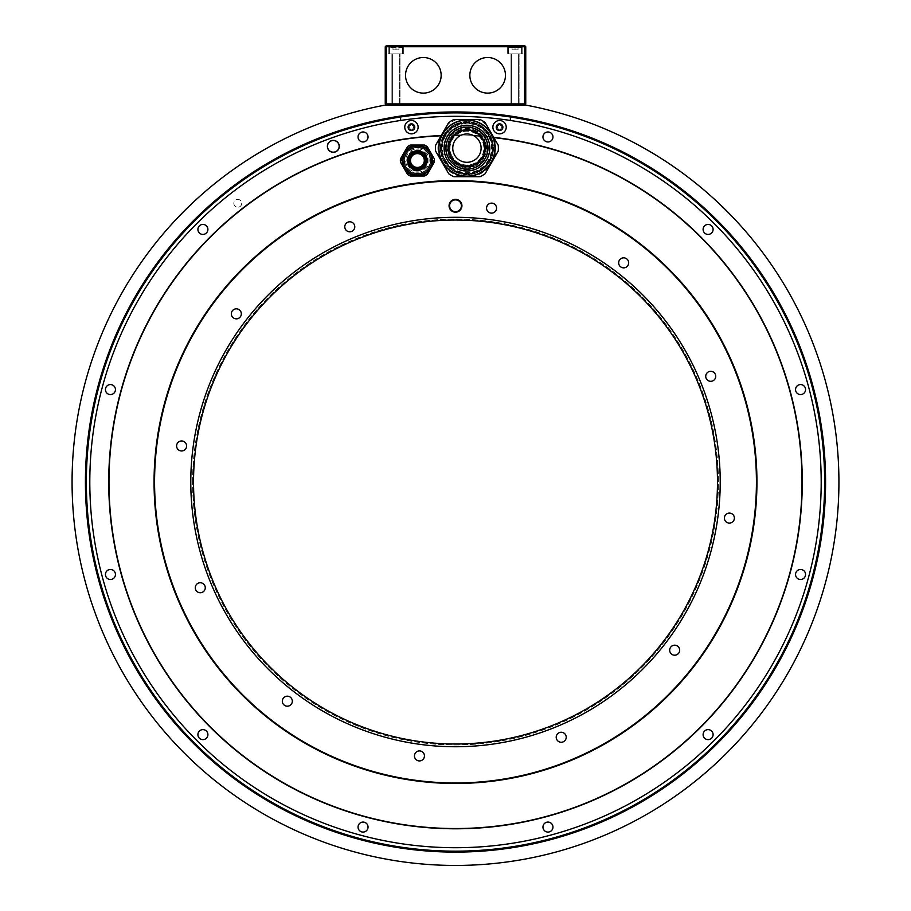 <?xml version="1.0" encoding="UTF-8"?>
<svg xmlns="http://www.w3.org/2000/svg" width="911" height="911" viewBox="0 0 911 911"><rect width="100%" height="100%" fill="white"/><g stroke="black" fill="none" stroke-linecap="round" stroke-linejoin="round"><path stroke-width="0.68" stroke-dasharray="4.55 3.42" d="M518.017 46.746L518.017 49.832L512.062 49.832L518.017 49.832L512.062 49.832L518.017 49.832L512.062 49.832L518.017 49.832L518.017 46.746L512.062 46.746L518.017 46.746L515.034 46.746L515.034 49.832L512.062 49.832L515.034 49.832L515.034 46.746L512.062 46.746L512.062 49.832L512.062 46.746L518.017 46.746L518.017 49.832L518.017 46.746L515.034 46.746L515.034 49.832L515.034 46.746L512.062 46.746L512.062 49.832L512.062 46.746L518.017 46.746L518.017 49.832L518.017 46.746L515.034 46.746L515.034 49.832L515.034 46.746L512.062 46.746L512.062 49.832L512.062 46.746L518.017 46.746L518.017 49.832L518.017 46.746M509.203 46.746L520.876 46.746L509.203 46.746A0.717 0.717 0 0 0 508.486 47.452L521.593 47.452L508.486 47.452L521.593 47.452L508.486 47.452L521.593 47.452L508.486 47.452L521.593 47.452L508.486 47.452L508.486 53.886L521.593 53.886L521.593 47.452A0.717 0.717 0 0 0 520.876 46.746A0.717 0.717 0 0 1 521.593 47.452L521.593 53.886L508.486 53.886L521.593 53.886L508.486 53.886L508.486 47.452A0.717 0.717 0 0 1 509.203 46.746L520.876 46.746L509.203 46.746A0.717 0.717 0 0 0 508.486 47.452L508.486 53.886L521.593 53.886L508.486 53.886L521.593 53.886L521.593 47.452A0.717 0.717 0 0 0 520.876 46.746L509.203 46.746L520.876 46.746A0.717 0.717 0 0 1 521.593 47.452L521.593 53.886L508.486 53.886L508.486 47.452A0.717 0.717 0 0 1 509.203 46.746L520.876 46.746L509.203 46.746M507.302 53.886L522.777 53.886L522.777 45.55L507.302 45.55L522.777 45.55L507.302 45.55L522.777 45.55L507.302 45.55L522.777 45.55L507.302 45.55L522.777 45.55L522.777 53.886L522.777 45.55L522.777 53.886L507.302 53.886L507.302 45.55L507.302 53.886L522.777 53.886L507.302 53.886L507.302 45.55L507.302 53.886L522.777 53.886L507.302 53.886M524.565 46.746L525.157 46.142L524.565 45.55L386.435 45.55L385.843 46.142L386.435 46.746L386.435 103.9L524.565 103.9L524.565 46.746L386.435 46.746M388.223 45.55L403.698 45.55L388.223 45.55L403.698 45.55L388.223 45.55L403.698 45.55L388.223 45.55L403.698 45.55L388.223 45.55L388.223 53.886L403.698 53.886L403.698 45.55L403.698 53.886L403.698 45.55L403.698 53.886L388.223 53.886L388.223 45.55L388.223 53.886L403.698 53.886L388.223 53.886L403.698 53.886L388.223 53.886L388.223 45.55M402.514 53.886L389.407 53.886L402.514 53.886L402.514 47.452L389.407 47.452L402.514 47.452A0.717 0.717 0 0 0 401.797 46.746L390.124 46.746A0.717 0.717 0 0 0 389.407 47.452L389.407 53.886L402.514 53.886L389.407 53.886L389.407 47.452A0.717 0.717 0 0 1 390.124 46.746L401.797 46.746A0.717 0.717 0 0 1 402.514 47.452L402.514 53.886L389.407 53.886L402.514 53.886L402.514 47.452A0.717 0.717 0 0 0 401.797 46.746L390.124 46.746A0.717 0.717 0 0 0 389.407 47.452L389.407 53.886L402.514 53.886L389.407 53.886L389.407 47.452A0.717 0.717 0 0 1 390.124 46.746L401.797 46.746A0.717 0.717 0 0 1 402.514 47.452L402.514 53.886M398.938 46.746L392.983 46.746L398.938 46.746L398.938 49.832L392.983 49.832L398.938 49.832L392.983 49.832L398.938 49.832L392.983 49.832L398.938 49.832L398.938 46.746L395.966 46.746L395.966 49.832L392.983 49.832L395.966 49.832L395.966 46.746L392.983 46.746L392.983 49.832L392.983 46.746L398.938 46.746L398.938 49.832L398.938 46.746L395.966 46.746L395.966 49.832L395.966 46.746L392.983 46.746L392.983 49.832L392.983 46.746L398.938 46.746L398.938 49.832L398.938 46.746L395.966 46.746L395.966 49.832L395.966 46.746L392.983 46.746L392.983 49.832L392.983 46.746L398.938 46.746L398.938 49.832L398.938 46.746M515.034 46.746L515.034 49.832L515.034 46.746M512.062 46.746L512.062 49.832L512.062 46.746M388.223 53.886L403.698 53.886L388.223 53.886M401.797 46.746L390.124 46.746L401.797 46.746M395.966 46.746L395.966 49.832L395.966 46.746M392.983 46.746L392.983 49.832L392.983 46.746M385.843 46.142L385.251 46.746L385.251 103.9L386.435 105.084L524.565 105.084L386.435 105.084M386.435 103.9L385.843 104.492M385.251 105.084L525.749 105.084A383.429 383.429 0 0 1 775.159 693.761A383.429 383.429 0 0 1 135.841 693.761A383.429 383.429 0 0 1 385.251 105.084M455.5 112.884A369.137 369.137 0 0 0 86.363 482.021A369.137 369.137 0 0 0 455.5 851.159A369.137 369.137 0 0 0 824.637 482.021A369.137 369.137 0 0 0 455.5 112.884A369.137 369.137 0 0 0 86.363 482.021A369.137 369.137 0 0 0 455.5 851.159A369.137 369.137 0 0 0 824.637 482.021A369.137 369.137 0 0 0 455.5 112.884A369.137 369.137 0 0 0 86.363 482.021A369.137 369.137 0 0 0 455.5 851.159A369.137 369.137 0 0 0 824.637 482.021A369.137 369.137 0 0 0 510.399 116.995M439.649 138.221A29.027 29.027 0 0 0 439.649 158.036L435.629 151.078A31.441 31.441 0 0 1 435.629 145.191L448.724 122.507L435.629 145.191A31.441 31.441 0 0 0 435.629 151.078A31.441 31.441 0 0 1 435.629 145.191L447.301 124.978A30.359 30.359 0 0 1 456.696 119.557L477.17 119.557A30.359 30.359 0 0 1 486.565 124.978L485.13 122.507A31.441 31.441 0 0 0 480.029 119.557L477.17 119.557M404.769 127.176A6.673 6.673 0 0 1 411.442 120.503A6.673 6.673 0 0 1 418.115 127.176A6.673 6.673 0 0 1 411.442 133.849A6.673 6.673 0 0 1 404.769 127.176M492.885 127.176A6.673 6.673 0 0 1 499.558 120.503A6.673 6.673 0 0 1 506.231 127.176A6.673 6.673 0 0 1 499.558 133.849A6.673 6.673 0 0 1 492.885 127.176M542.956 136.969A4.999 4.999 0 0 0 547.955 141.968A4.999 4.999 0 0 0 552.954 136.969A4.999 4.999 0 0 1 547.955 141.968A4.999 4.999 0 0 1 542.956 136.969A4.999 4.999 0 0 1 547.955 131.97A4.999 4.999 0 0 1 552.954 136.969A4.999 4.999 0 0 1 547.955 141.968A4.999 4.999 0 0 1 542.956 136.969A4.999 4.999 0 0 1 547.955 131.97A4.999 4.999 0 0 1 552.954 136.969A4.999 4.999 0 0 0 547.955 131.97A4.999 4.999 0 0 0 542.956 136.969M703.098 229.424A4.999 4.999 0 0 0 708.098 234.423A4.999 4.999 0 0 0 713.097 229.424A4.999 4.999 0 0 1 708.098 234.423A4.999 4.999 0 0 1 703.098 229.424A4.999 4.999 0 0 1 708.098 224.425A4.999 4.999 0 0 1 713.097 229.424A4.999 4.999 0 0 1 708.098 234.423A4.999 4.999 0 0 1 703.098 229.424A4.999 4.999 0 0 1 708.098 224.425A4.999 4.999 0 0 1 713.097 229.424A4.999 4.999 0 0 0 708.098 224.425A4.999 4.999 0 0 0 703.098 229.424M795.554 389.566A4.999 4.999 0 0 0 800.553 394.565A4.999 4.999 0 0 0 805.563 389.566A4.999 4.999 0 0 1 800.553 394.565A4.999 4.999 0 0 1 795.554 389.566A4.999 4.999 0 0 1 800.553 384.567A4.999 4.999 0 0 1 805.563 389.566A4.999 4.999 0 0 1 800.553 394.565A4.999 4.999 0 0 1 795.554 389.566A4.999 4.999 0 0 1 800.553 384.567A4.999 4.999 0 0 1 805.563 389.566A4.999 4.999 0 0 0 800.553 384.567A4.999 4.999 0 0 0 795.554 389.566M795.554 574.477A4.999 4.999 0 0 0 800.553 579.487A4.999 4.999 0 0 0 805.563 574.477A4.999 4.999 0 0 1 800.553 579.487A4.999 4.999 0 0 1 795.554 574.477A4.999 4.999 0 0 1 800.553 569.477A4.999 4.999 0 0 1 805.563 574.477A4.999 4.999 0 0 1 800.553 579.487A4.999 4.999 0 0 1 795.554 574.477A4.999 4.999 0 0 1 800.553 569.477A4.999 4.999 0 0 1 805.563 574.477A4.999 4.999 0 0 0 800.553 569.477A4.999 4.999 0 0 0 795.554 574.477M703.098 734.619A4.999 4.999 0 0 0 708.098 739.63A4.999 4.999 0 0 0 713.097 734.619A4.999 4.999 0 0 1 708.098 739.63A4.999 4.999 0 0 1 703.098 734.619A4.999 4.999 0 0 1 708.098 729.62A4.999 4.999 0 0 1 713.097 734.619A4.999 4.999 0 0 1 708.098 739.63A4.999 4.999 0 0 1 703.098 734.619A4.999 4.999 0 0 1 708.098 729.62A4.999 4.999 0 0 1 713.097 734.619A4.999 4.999 0 0 0 708.098 729.62A4.999 4.999 0 0 0 703.098 734.619M542.956 827.086A4.999 4.999 0 0 0 547.955 832.085A4.999 4.999 0 0 0 552.954 827.086A4.999 4.999 0 0 1 547.955 832.085A4.999 4.999 0 0 1 542.956 827.086A4.999 4.999 0 0 1 547.955 822.075A4.999 4.999 0 0 1 552.954 827.086A4.999 4.999 0 0 1 547.955 832.085A4.999 4.999 0 0 1 542.956 827.086A4.999 4.999 0 0 1 547.955 822.075A4.999 4.999 0 0 1 552.954 827.086A4.999 4.999 0 0 0 547.955 822.075A4.999 4.999 0 0 0 542.956 827.086M358.046 827.086A4.999 4.999 0 0 0 363.045 832.085A4.999 4.999 0 0 0 368.044 827.086A4.999 4.999 0 0 1 363.045 832.085A4.999 4.999 0 0 1 358.046 827.086A4.999 4.999 0 0 1 363.045 822.075A4.999 4.999 0 0 1 368.044 827.086A4.999 4.999 0 0 1 363.045 832.085A4.999 4.999 0 0 1 358.046 827.086A4.999 4.999 0 0 1 363.045 822.075A4.999 4.999 0 0 1 368.044 827.086A4.999 4.999 0 0 0 363.045 822.075A4.999 4.999 0 0 0 358.046 827.086M197.903 734.619A4.999 4.999 0 0 0 202.902 739.63A4.999 4.999 0 0 0 207.902 734.619A4.999 4.999 0 0 1 202.902 739.63A4.999 4.999 0 0 1 197.903 734.619A4.999 4.999 0 0 1 202.902 729.62A4.999 4.999 0 0 1 207.902 734.619A4.999 4.999 0 0 1 202.902 739.63A4.999 4.999 0 0 1 197.903 734.619A4.999 4.999 0 0 1 202.902 729.62A4.999 4.999 0 0 1 207.902 734.619A4.999 4.999 0 0 0 202.902 729.62A4.999 4.999 0 0 0 197.903 734.619M105.437 574.477A4.999 4.999 0 0 0 110.447 579.487A4.999 4.999 0 0 0 115.446 574.477A4.999 4.999 0 0 1 110.447 579.487A4.999 4.999 0 0 1 105.437 574.477A4.999 4.999 0 0 1 110.447 569.477A4.999 4.999 0 0 1 115.446 574.477A4.999 4.999 0 0 1 110.447 579.487A4.999 4.999 0 0 1 105.437 574.477A4.999 4.999 0 0 1 110.447 569.477A4.999 4.999 0 0 1 115.446 574.477A4.999 4.999 0 0 0 110.447 569.477A4.999 4.999 0 0 0 105.437 574.477M105.437 389.566A4.999 4.999 0 0 0 110.447 394.565A4.999 4.999 0 0 0 115.446 389.566A4.999 4.999 0 0 1 110.447 394.565A4.999 4.999 0 0 1 105.437 389.566A4.999 4.999 0 0 1 110.447 384.567A4.999 4.999 0 0 1 115.446 389.566A4.999 4.999 0 0 1 110.447 394.565A4.999 4.999 0 0 1 105.437 389.566A4.999 4.999 0 0 1 110.447 384.567A4.999 4.999 0 0 1 115.446 389.566A4.999 4.999 0 0 0 110.447 384.567A4.999 4.999 0 0 0 105.437 389.566M197.903 229.424A4.999 4.999 0 0 0 202.902 234.423A4.999 4.999 0 0 0 207.902 229.424A4.999 4.999 0 0 1 202.902 234.423A4.999 4.999 0 0 1 197.903 229.424A4.999 4.999 0 0 1 202.902 224.425A4.999 4.999 0 0 1 207.902 229.424A4.999 4.999 0 0 1 202.902 234.423A4.999 4.999 0 0 1 197.903 229.424A4.999 4.999 0 0 1 202.902 224.425A4.999 4.999 0 0 1 207.902 229.424A4.999 4.999 0 0 0 202.902 224.425A4.999 4.999 0 0 0 197.903 229.424M358.046 136.969A4.999 4.999 0 0 0 363.045 141.968A4.999 4.999 0 0 0 368.044 136.969A4.999 4.999 0 0 1 363.045 141.968A4.999 4.999 0 0 1 358.046 136.969A4.999 4.999 0 0 1 363.045 131.97A4.999 4.999 0 0 1 368.044 136.969A4.999 4.999 0 0 1 363.045 141.968A4.999 4.999 0 0 1 358.046 136.969A4.999 4.999 0 0 1 363.045 131.97A4.999 4.999 0 0 1 368.044 136.969A4.999 4.999 0 0 0 363.045 131.97A4.999 4.999 0 0 0 358.046 136.969M327.368 146.341A5.956 5.956 0 0 0 333.324 152.296A5.956 5.956 0 0 0 339.279 146.341A5.956 5.956 0 0 1 333.324 152.296A5.956 5.956 0 0 1 327.368 146.341A5.956 5.956 0 0 1 333.324 140.385A5.956 5.956 0 0 1 339.279 146.341A5.956 5.956 0 0 1 333.324 152.296A5.956 5.956 0 0 1 327.368 146.341A5.956 5.956 0 0 1 333.324 140.385A5.956 5.956 0 0 1 339.279 146.341A5.956 5.956 0 0 0 333.324 140.385A5.956 5.956 0 0 0 327.368 146.341M327.482 146.341A5.83 5.83 0 0 1 333.324 140.499A5.83 5.83 0 0 1 339.154 146.341A5.83 5.83 0 0 0 333.324 140.499A5.83 5.83 0 0 0 327.482 146.341A5.83 5.83 0 0 0 333.324 152.171A5.83 5.83 0 0 0 339.154 146.341A5.83 5.83 0 0 1 333.324 152.171A5.83 5.83 0 0 1 327.482 146.341A5.83 5.83 0 0 1 333.324 140.499A5.83 5.83 0 0 1 339.154 146.341A5.83 5.83 0 0 1 333.324 152.171A5.83 5.83 0 0 1 327.482 146.341M456.696 119.557L453.837 119.557A31.441 31.441 0 0 0 448.724 122.507L447.301 124.978M439.649 158.036L444.716 166.804A29.027 29.027 0 0 0 461.877 176.711L471.989 176.711A29.027 29.027 0 0 0 489.15 166.804L498.226 151.078A31.441 31.441 0 0 0 498.226 145.191A31.441 31.441 0 0 1 498.226 151.078A31.441 31.441 0 0 0 498.226 145.191L485.13 122.507A31.441 31.441 0 0 0 480.029 119.557L453.837 119.557A31.441 31.441 0 0 0 451.218 120.912A31.441 31.441 0 0 1 453.837 119.557L480.029 119.557A31.441 31.441 0 0 1 485.13 122.507L486.565 124.978M441.049 135.807A346.51 346.51 0 0 0 153.834 652.515A346.51 346.51 0 0 0 744.651 672.978A346.51 346.51 0 0 0 493.876 137.641M494.206 158.036A29.027 29.027 0 0 0 494.206 138.221M428.933 149.541A15.92 15.92 0 0 0 421.133 145.031L410.303 145.031A17.024 17.024 0 0 0 407.536 146.637L400.441 158.924A17.024 17.024 0 0 0 400.441 162.112L407.536 174.4A17.024 17.024 0 0 0 410.303 175.994L424.492 175.994A17.024 17.024 0 0 0 427.259 174.4L434.353 162.112A17.024 17.024 0 0 0 434.353 158.924L428.933 149.541M413.662 145.031A15.92 15.92 0 0 0 405.862 149.541L407.536 146.637A17.024 17.024 0 0 1 410.303 145.031L413.662 145.031M402.127 156.009A15.92 15.92 0 0 0 402.127 165.016L400.441 162.112A17.024 17.024 0 0 1 400.441 158.924L402.127 156.009M405.862 171.496A15.92 15.92 0 0 0 413.662 175.994L410.303 175.994A17.024 17.024 0 0 1 407.536 174.4L405.862 171.496M421.133 175.994A15.92 15.92 0 0 0 428.933 171.496L427.259 174.4A17.024 17.024 0 0 1 424.492 175.994L421.133 175.994M432.668 165.016A15.92 15.92 0 0 0 432.668 156.009L434.353 158.924A17.036 17.036 0 0 1 434.353 162.112L432.668 165.016M154.061 482.021A301.439 301.439 0 0 0 455.5 783.471A301.439 301.439 0 0 0 756.939 482.021A301.439 301.439 0 0 0 455.5 180.583A301.439 301.439 0 0 0 154.061 482.021M108.386 482.021A347.114 347.114 0 0 1 455.5 134.919A347.114 347.114 0 0 1 802.614 482.021A347.114 347.114 0 0 1 455.5 829.135A347.114 347.114 0 0 1 108.386 482.021A347.114 347.114 0 0 1 455.5 134.919A347.114 347.114 0 0 1 802.614 482.021A347.114 347.114 0 0 1 455.5 829.135A347.114 347.114 0 0 1 108.386 482.021M455.5 847.72A365.698 365.698 0 0 1 89.802 482.021A365.698 365.698 0 0 1 455.5 116.323A365.698 365.698 0 0 1 821.198 482.021A365.698 365.698 0 0 1 455.5 847.72M434.365 159.083A17.024 17.024 0 0 0 434.353 158.924L427.259 146.637A17.024 17.024 0 0 0 424.492 145.031A17.024 17.024 0 0 1 427.259 146.637A17.024 17.024 0 0 0 424.492 145.031L410.303 145.031A17.024 17.024 0 0 0 407.536 146.637L400.441 158.924A17.024 17.024 0 0 0 400.441 162.112L407.536 174.4A17.024 17.024 0 0 0 410.303 175.994L424.492 175.994A17.024 17.024 0 0 0 427.259 174.4L434.353 162.112A17.024 17.024 0 0 0 434.365 161.942M417.397 146.477A14.041 14.041 0 0 1 431.438 160.518A14.041 14.041 0 0 1 417.397 174.559A14.041 14.041 0 0 1 403.357 160.518A14.041 14.041 0 0 1 417.397 146.477A14.041 14.041 0 0 0 403.357 160.518A14.041 14.041 0 0 0 417.397 174.559A14.041 14.041 0 0 0 431.438 160.518A14.041 14.041 0 0 0 417.397 146.477M431.86 160.518A14.462 14.462 0 0 0 417.397 146.045A14.462 14.462 0 0 0 402.924 160.518A14.462 14.462 0 0 0 417.397 174.98A14.462 14.462 0 0 0 431.86 160.518M432.634 160.518A15.236 15.236 0 0 1 417.397 175.755A15.236 15.236 0 0 1 402.15 160.518A15.236 15.236 0 0 1 417.397 145.27A15.236 15.236 0 0 1 432.634 160.518A15.236 15.236 0 0 0 417.397 145.27A15.236 15.236 0 0 0 402.15 160.518A15.236 15.236 0 0 0 417.397 175.755A15.236 15.236 0 0 0 432.634 160.518A15.236 15.236 0 0 1 417.397 175.755A15.236 15.236 0 0 1 402.15 160.518A15.236 15.236 0 0 1 417.397 145.27A15.236 15.236 0 0 1 432.634 160.518M410.018 160.518A7.379 7.379 0 0 0 417.397 167.897A7.379 7.379 0 0 0 424.777 160.518A7.379 7.379 0 0 0 417.397 153.139A7.379 7.379 0 0 0 410.018 160.518M408.652 160.518A8.746 8.746 0 0 1 417.397 151.773A8.746 8.746 0 0 1 426.143 160.518A8.746 8.746 0 0 1 417.397 169.264A8.746 8.746 0 0 1 408.652 160.518M424.298 160.518A6.901 6.901 0 0 0 417.397 153.606A6.901 6.901 0 0 0 410.485 160.518A6.901 6.901 0 0 0 417.397 167.419A6.901 6.901 0 0 0 424.298 160.518A6.901 6.901 0 0 0 417.397 153.606A6.901 6.901 0 0 0 410.485 160.518A6.901 6.901 0 0 0 417.397 167.419A6.901 6.901 0 0 0 424.298 160.518A6.901 6.901 0 0 0 417.397 153.606A6.901 6.901 0 0 0 410.485 160.518A6.901 6.901 0 0 0 417.397 167.419A6.901 6.901 0 0 0 424.298 160.518M471.989 176.711L480.029 176.711A31.441 31.441 0 0 0 485.13 173.762L498.226 151.078L485.13 173.762A31.441 31.441 0 0 1 480.029 176.711L453.837 176.711A31.441 31.441 0 0 1 448.724 173.762A31.441 31.441 0 0 0 453.837 176.711L461.877 176.711M489.15 166.804L485.13 173.762A31.441 31.441 0 0 1 480.029 176.711L453.837 176.711A31.441 31.441 0 0 1 448.724 173.762L444.716 166.804M443.93 161.406A26.556 26.556 0 0 0 480.211 171.131A26.556 26.556 0 0 0 489.924 134.851A26.556 26.556 0 0 0 453.655 125.137A26.556 26.556 0 0 0 443.93 161.406A26.556 26.556 0 0 1 453.655 125.137A26.556 26.556 0 0 1 489.924 134.851A26.556 26.556 0 0 1 480.211 171.131A26.556 26.556 0 0 1 443.93 161.406M452.824 123.691A28.218 28.218 0 0 0 442.495 162.238A28.218 28.218 0 0 0 481.042 172.578A28.218 28.218 0 0 0 491.371 134.019A28.218 28.218 0 0 0 452.824 123.691A28.218 28.218 0 0 1 491.371 134.019A28.218 28.218 0 0 1 481.042 172.578A28.218 28.218 0 0 1 442.495 162.238A28.218 28.218 0 0 1 452.824 123.691A28.218 28.218 0 0 0 442.495 162.238A28.218 28.218 0 0 0 481.042 172.578A28.218 28.218 0 0 0 491.371 134.019A28.218 28.218 0 0 0 452.824 123.691M451.218 120.912A31.441 31.441 0 0 0 448.724 122.507M475.918 163.707A17.981 17.981 0 0 1 451.355 157.125A17.981 17.981 0 0 1 457.937 132.562A17.981 17.981 0 0 1 482.5 139.144A17.981 17.981 0 0 1 475.918 163.707M457.276 131.412A19.313 19.313 0 0 1 483.65 138.483A19.313 19.313 0 0 1 476.59 164.857A19.313 19.313 0 0 1 450.205 157.785A19.313 19.313 0 0 1 457.276 131.412M481.099 148.129A14.166 14.166 0 0 0 466.933 133.963A14.166 14.166 0 0 0 452.756 148.129A14.166 14.166 0 0 0 466.933 162.306A14.166 14.166 0 0 0 481.099 148.129A14.166 14.166 0 0 0 466.933 133.963A14.166 14.166 0 0 0 452.756 148.129A14.166 14.166 0 0 0 466.933 162.306A14.166 14.166 0 0 0 474.289 136.024A14.166 14.166 0 0 0 460.419 135.545A346.51 346.51 0 0 0 453.951 135.511A18.095 18.095 0 0 0 475.986 163.809A18.095 18.095 0 0 0 482.602 139.087A18.095 18.095 0 0 0 457.88 132.459A18.095 18.095 0 0 0 451.252 157.182A18.095 18.095 0 0 0 475.986 163.809A18.095 18.095 0 0 0 480.735 136.434A18.095 18.095 0 0 0 453.951 135.511A346.51 346.51 0 0 1 460.419 135.545A14.166 14.166 0 0 0 466.933 162.306A14.166 14.166 0 0 0 481.099 148.129M408.675 128.03A0.66 0.66 0 0 0 409.324 129.146A1.162 1.162 0 0 1 410.793 130A0.66 0.66 0 0 0 412.091 130A1.162 1.162 0 0 1 413.56 129.146A0.66 0.66 0 0 0 414.209 128.03A1.162 1.162 0 0 1 414.209 126.322A0.66 0.66 0 0 0 413.56 125.206A1.162 1.162 0 0 1 412.091 124.352A0.66 0.66 0 0 0 410.793 124.352A1.162 1.162 0 0 1 409.324 125.206A0.66 0.66 0 0 0 408.675 126.322A1.162 1.162 0 0 1 408.675 128.03M496.791 128.03A0.66 0.66 0 0 0 497.44 129.146A1.162 1.162 0 0 1 498.909 130A0.66 0.66 0 0 0 500.207 130A1.162 1.162 0 0 1 501.676 129.146A0.66 0.66 0 0 0 502.325 128.03A1.162 1.162 0 0 1 502.325 126.322A0.66 0.66 0 0 0 501.676 125.206A1.162 1.162 0 0 1 500.207 124.352A0.66 0.66 0 0 0 498.909 124.352A1.162 1.162 0 0 1 497.44 125.206A0.66 0.66 0 0 0 496.791 126.322A1.162 1.162 0 0 1 496.791 128.03M524.565 105.084L525.157 104.492L524.565 103.9M525.157 46.142L525.749 46.746L525.749 103.9L525.157 104.492M469.848 75.317A17.799 17.799 0 0 0 487.647 93.116A17.799 17.799 0 0 0 505.457 75.317A17.799 17.799 0 0 0 487.647 57.518A17.799 17.799 0 0 0 469.848 75.317M405.543 75.317A17.799 17.799 0 0 0 423.353 93.116A17.799 17.799 0 0 0 441.152 75.317A17.799 17.799 0 0 0 423.353 57.518A17.799 17.799 0 0 0 405.543 75.317M417.397 170.015A9.497 9.497 0 0 0 426.895 160.518A9.497 9.497 0 0 0 417.397 151.01A9.497 9.497 0 0 0 407.889 160.518A9.497 9.497 0 0 0 417.397 170.015M417.397 151.112A9.406 9.406 0 0 0 407.991 160.518A9.406 9.406 0 0 0 417.397 169.924A9.406 9.406 0 0 0 426.803 160.518A9.406 9.406 0 0 0 417.397 151.112A9.406 9.406 0 0 0 407.991 160.518A9.406 9.406 0 0 0 417.397 169.924A9.406 9.406 0 0 0 426.803 160.518A9.406 9.406 0 0 0 417.397 151.112A9.406 9.406 0 0 1 426.803 160.518A9.406 9.406 0 0 1 417.397 169.924M417.397 147.696A12.822 12.822 0 0 1 430.22 160.518A12.822 12.822 0 0 1 417.397 173.341A12.822 12.822 0 0 1 404.575 160.518A12.822 12.822 0 0 1 417.397 147.696M417.397 147.366A13.153 13.153 0 0 1 430.539 160.518A13.153 13.153 0 0 1 417.397 173.671A13.153 13.153 0 0 1 404.245 160.518A13.153 13.153 0 0 1 417.397 147.366M417.397 173.637A13.118 13.118 0 0 0 430.516 160.518A13.118 13.118 0 0 0 417.397 147.4A13.118 13.118 0 0 0 404.279 160.518A13.118 13.118 0 0 0 417.397 173.637M417.397 147.445A13.073 13.073 0 0 1 430.47 160.518A13.073 13.073 0 0 1 417.397 173.591A13.073 13.073 0 0 1 404.325 160.518A13.073 13.073 0 0 1 417.397 147.445M417.397 169.446A8.928 8.928 0 0 0 426.325 160.518A8.928 8.928 0 0 0 417.397 151.59A8.928 8.928 0 0 1 426.325 160.518A8.928 8.928 0 0 1 417.397 169.446A8.928 8.928 0 0 1 408.47 160.518A8.928 8.928 0 0 1 417.397 151.59A8.928 8.928 0 0 0 408.47 160.518A8.928 8.928 0 0 0 417.397 169.446M417.397 153.367A7.14 7.14 0 0 1 424.537 160.518A7.14 7.14 0 0 1 417.397 167.658A7.14 7.14 0 0 1 410.246 160.518A7.14 7.14 0 0 1 417.397 153.367A7.14 7.14 0 0 1 424.537 160.518A7.14 7.14 0 0 1 417.397 167.658A7.14 7.14 0 0 0 424.537 160.518A7.14 7.14 0 0 0 417.397 153.367A7.14 7.14 0 0 0 410.246 160.518A7.14 7.14 0 0 0 417.397 167.658A7.14 7.14 0 0 1 410.246 160.518A7.14 7.14 0 0 1 417.397 153.367A7.14 7.14 0 0 0 410.246 160.518A7.14 7.14 0 0 0 417.397 167.658A7.14 7.14 0 0 0 424.537 160.518A7.14 7.14 0 0 0 417.397 153.367M417.397 168.262A7.743 7.743 0 0 0 425.141 160.518A7.743 7.743 0 0 0 417.397 152.775A7.743 7.743 0 0 0 409.654 160.518A7.743 7.743 0 0 0 417.397 168.262M417.397 150.395A10.123 10.123 0 0 1 427.521 160.518A10.123 10.123 0 0 1 417.397 170.642A10.123 10.123 0 0 1 407.274 160.518A10.123 10.123 0 0 1 417.397 150.395A10.123 10.123 0 0 0 407.274 160.518A10.123 10.123 0 0 0 417.397 170.642A10.123 10.123 0 0 0 427.521 160.518A10.123 10.123 0 0 0 417.397 150.395M417.397 168.558A8.04 8.04 0 0 1 409.358 160.518A8.04 8.04 0 0 1 417.397 152.479A8.04 8.04 0 0 1 425.437 160.518A8.04 8.04 0 0 1 417.397 168.558A8.04 8.04 0 0 0 425.437 160.518A8.04 8.04 0 0 0 417.397 152.479A8.04 8.04 0 0 0 409.358 160.518A8.04 8.04 0 0 0 417.397 168.558M417.397 168.615A8.097 8.097 0 0 0 425.494 160.518A8.097 8.097 0 0 0 417.397 152.422A8.097 8.097 0 0 0 409.301 160.518A8.097 8.097 0 0 0 417.397 168.615A8.097 8.097 0 0 1 409.301 160.518A8.097 8.097 0 0 1 417.397 152.422A8.097 8.097 0 0 1 425.494 160.518A8.097 8.097 0 0 1 417.397 168.615M417.397 173.614A13.096 13.096 0 0 1 404.302 160.518A13.096 13.096 0 0 1 417.397 147.423A13.096 13.096 0 0 1 430.493 160.518A13.096 13.096 0 0 1 417.397 173.614A13.096 13.096 0 0 1 404.302 160.518A13.096 13.096 0 0 1 417.397 147.423A13.096 13.096 0 0 1 430.493 160.518A13.096 13.096 0 0 1 417.397 173.614M417.397 147.502A13.016 13.016 0 0 1 430.413 160.518A13.016 13.016 0 0 1 417.397 173.534A13.016 13.016 0 0 1 404.382 160.518A13.016 13.016 0 0 1 417.397 147.502M430.675 160.518A13.278 13.278 0 0 0 417.397 147.24A13.278 13.278 0 0 0 404.12 160.518A13.278 13.278 0 0 0 417.397 173.796A13.278 13.278 0 0 0 430.675 160.518A13.278 13.278 0 0 1 417.397 173.796A13.278 13.278 0 0 1 404.12 160.518A13.278 13.278 0 0 1 417.397 147.24A13.278 13.278 0 0 1 430.675 160.518M482.09 139.383A17.503 17.503 0 0 0 458.176 132.972A17.503 17.503 0 0 0 451.776 156.886A17.503 17.503 0 0 0 475.679 163.297A17.503 17.503 0 0 0 482.09 139.383M480.735 136.434A346.51 346.51 0 0 0 474.289 136.024A346.51 346.51 0 0 1 480.735 136.434M452.289 156.59A16.91 16.91 0 0 1 458.472 133.484A16.91 16.91 0 0 1 481.577 139.679A16.91 16.91 0 0 1 475.383 162.773A16.91 16.91 0 0 1 452.289 156.59A16.91 16.91 0 0 0 475.383 162.773A16.91 16.91 0 0 0 481.577 139.679A16.91 16.91 0 0 0 458.472 133.484A16.91 16.91 0 0 0 452.289 156.59M444.056 135.705L443.816 135.705A26.248 26.248 0 0 0 478.913 171.484A26.248 26.248 0 0 0 490.847 137.322A346.51 346.51 0 0 0 490.562 137.288A25.998 25.998 0 0 1 478.867 171.234A25.998 25.998 0 0 1 444.09 135.693L444.238 135.693A346.51 346.51 0 0 0 444.056 135.705A26.043 26.043 0 0 1 490.608 137.299A346.51 346.51 0 0 0 490.425 137.276L490.562 137.288M485.21 136.787L485.062 136.775A346.51 346.51 0 0 0 484.959 136.764A21.317 21.317 0 0 0 449.715 135.557A346.51 346.51 0 0 0 449.476 135.568A21.511 21.511 0 0 1 485.21 136.787A346.51 346.51 0 0 0 484.959 136.764A21.317 21.317 0 0 1 477.592 166.588A21.317 21.317 0 0 1 448.474 158.787A21.317 21.317 0 0 0 477.592 166.588A21.317 21.317 0 0 0 485.392 137.47A21.317 21.317 0 0 1 477.592 166.588A21.317 21.317 0 0 1 448.474 158.787A21.317 21.317 0 0 1 456.274 129.669A21.317 21.317 0 0 1 485.392 137.47A21.317 21.317 0 0 0 456.274 129.669A21.317 21.317 0 0 0 448.474 158.787A21.317 21.317 0 0 1 449.715 135.557A346.51 346.51 0 0 0 449.624 135.557L449.476 135.568M444.238 135.693A25.884 25.884 0 0 1 490.425 137.276M485.062 136.775A21.386 21.386 0 0 1 477.626 166.656A21.386 21.386 0 0 1 449.624 135.557M486.52 136.821A22.627 22.627 0 0 0 455.614 128.542A22.627 22.627 0 0 0 447.335 159.448A22.627 22.627 0 0 1 455.614 128.542A22.627 22.627 0 0 1 486.52 136.821A22.627 22.627 0 0 1 478.241 167.726A22.627 22.627 0 0 1 447.335 159.448A22.627 22.627 0 0 0 478.241 167.726A22.627 22.627 0 0 0 486.52 136.821M449.92 157.956A19.643 19.643 0 0 1 457.106 131.116A19.643 19.643 0 0 1 483.946 138.313A19.643 19.643 0 0 0 457.106 131.116A19.643 19.643 0 0 0 449.92 157.956A19.643 19.643 0 0 0 476.76 165.153A19.643 19.643 0 0 0 483.946 138.313A19.643 19.643 0 0 1 476.76 165.153A19.643 19.643 0 0 1 449.92 157.956M454.247 126.162A25.371 25.371 0 0 1 488.911 135.443A25.371 25.371 0 0 1 479.619 170.106A25.371 25.371 0 0 0 488.911 135.443A25.371 25.371 0 0 0 454.247 126.162A25.371 25.371 0 0 0 444.955 160.826A25.371 25.371 0 0 0 479.619 170.106A25.371 25.371 0 0 1 444.955 160.826A25.371 25.371 0 0 1 454.247 126.162M488.592 135.625A25.007 25.007 0 0 0 454.43 126.481A25.007 25.007 0 0 0 445.274 160.632A25.007 25.007 0 0 0 479.437 169.788A25.007 25.007 0 0 0 488.592 135.625A25.007 25.007 0 0 1 479.437 169.788A25.007 25.007 0 0 1 445.274 160.632A25.007 25.007 0 0 1 454.43 126.481A25.007 25.007 0 0 1 488.592 135.625M450.74 157.478A18.698 18.698 0 0 1 457.584 131.947A18.698 18.698 0 0 1 483.126 138.791A18.698 18.698 0 0 0 457.584 131.947A18.698 18.698 0 0 0 450.74 157.478A18.698 18.698 0 0 0 476.282 164.322A18.698 18.698 0 0 0 483.126 138.791A18.698 18.698 0 0 1 476.282 164.322A18.698 18.698 0 0 1 450.74 157.478M450.797 157.455A18.63 18.63 0 0 1 457.618 131.993A18.63 18.63 0 0 1 483.069 138.814A18.63 18.63 0 0 1 476.248 164.276A18.63 18.63 0 0 1 450.797 157.455A18.63 18.63 0 0 0 476.248 164.276A18.63 18.63 0 0 0 483.069 138.814A18.63 18.63 0 0 0 457.618 131.993A18.63 18.63 0 0 0 450.797 157.455M233.842 203.335A3.929 3.929 0 0 0 237.771 207.264A3.929 3.929 0 0 0 241.7 203.335A3.929 3.929 0 0 0 237.771 199.407A3.929 3.929 0 0 0 233.842 203.335A3.929 3.929 0 0 0 237.771 207.264A3.929 3.929 0 0 0 241.7 203.335A3.929 3.929 0 0 0 237.771 199.407A3.929 3.929 0 0 0 233.842 203.335M511.47 105.084L518.61 105.084L518.61 53.886L511.47 53.886L511.47 105.084L518.61 105.084L511.47 105.084L511.47 53.886L518.61 53.886L511.47 53.886L518.61 53.886L511.47 53.886L511.47 105.084L518.61 105.084L518.61 53.886L511.47 53.886L511.47 105.084L518.61 105.084L511.47 105.084L518.61 105.084L518.61 53.886L511.47 53.886L518.61 53.886L518.61 105.084L511.47 105.084M510.991 105.084L519.088 105.084L510.991 105.084L510.991 53.886L519.088 53.886L510.991 53.886L519.088 53.886L510.991 53.886L519.088 53.886L510.991 53.886L510.991 105.084L519.088 105.084L519.088 53.886L519.088 105.084L510.991 105.084L519.088 105.084L510.991 105.084L510.991 53.886M392.39 105.084L399.53 105.084L399.53 53.886L392.39 53.886L392.39 105.084L399.53 105.084L392.39 105.084L392.39 53.886L399.53 53.886L392.39 53.886L399.53 53.886L392.39 53.886L392.39 105.084L399.53 105.084L399.53 53.886L392.39 53.886L399.53 53.886L392.39 53.886L392.39 105.084L399.53 105.084L392.39 105.084L399.53 105.084L399.53 53.886L399.53 105.084L392.39 105.084M391.912 105.084L400.009 105.084L391.912 105.084L391.912 53.886L400.009 53.886L391.912 53.886L400.009 53.886L391.912 53.886L400.009 53.886L391.912 53.886L391.912 105.084L400.009 105.084L400.009 53.886L400.009 105.084L391.912 105.084L400.009 105.084L391.912 105.084L391.912 53.886M511.23 105.084L518.849 105.084L511.23 105.084L511.23 53.886L518.849 53.886L511.23 53.886M518.849 105.084L518.849 53.886M392.151 105.084L399.77 105.084L392.151 105.084L392.151 53.886L399.77 53.886L392.151 53.886M399.77 105.084L399.77 53.886M519.088 105.084L519.088 53.886M400.009 105.084L400.009 53.886M461.456 205.761A5.956 5.956 0 0 1 455.5 211.716A5.956 5.956 0 0 1 449.544 205.761A5.956 5.956 0 0 1 455.5 199.816A5.956 5.956 0 0 1 461.456 205.761M461.399 205.761A5.899 5.899 0 0 1 455.5 211.659A5.899 5.899 0 0 1 449.601 205.761A5.899 5.899 0 0 1 455.5 199.873A5.899 5.899 0 0 1 461.399 205.761M354.117 224.3A4.999 4.999 0 0 0 347.285 222.466A4.999 4.999 0 0 0 345.451 229.299A4.999 4.999 0 0 1 347.285 222.466A4.999 4.999 0 0 1 354.117 224.3A4.999 4.999 0 0 1 352.284 231.121A4.999 4.999 0 0 1 345.451 229.299A4.999 4.999 0 0 1 347.285 222.466A4.999 4.999 0 0 1 354.117 224.3A4.999 4.999 0 0 1 352.284 231.121A4.999 4.999 0 0 1 345.451 229.299A4.999 4.999 0 0 0 352.284 231.121A4.999 4.999 0 0 0 354.117 224.3M238.83 309.512A4.999 4.999 0 0 0 231.998 311.346A4.999 4.999 0 0 0 233.831 318.178A4.999 4.999 0 0 1 231.998 311.346A4.999 4.999 0 0 1 238.83 309.512A4.999 4.999 0 0 1 240.663 316.345A4.999 4.999 0 0 1 233.831 318.178A4.999 4.999 0 0 1 231.998 311.346A4.999 4.999 0 0 1 238.83 309.512A4.999 4.999 0 0 1 240.663 316.345A4.999 4.999 0 0 1 233.831 318.178A4.999 4.999 0 0 0 240.663 316.345A4.999 4.999 0 0 0 238.83 309.512M181.608 440.958A4.999 4.999 0 0 0 176.609 445.969A4.999 4.999 0 0 0 181.608 450.968A4.999 4.999 0 0 1 176.609 445.969A4.999 4.999 0 0 1 181.608 440.958A4.999 4.999 0 0 1 186.607 445.969A4.999 4.999 0 0 1 181.608 450.968A4.999 4.999 0 0 1 176.609 445.969A4.999 4.999 0 0 1 181.608 440.958A4.999 4.999 0 0 1 186.607 445.969A4.999 4.999 0 0 1 181.608 450.968A4.999 4.999 0 0 0 186.607 445.969A4.999 4.999 0 0 0 181.608 440.958M197.767 583.416A4.999 4.999 0 0 0 195.945 590.248A4.999 4.999 0 0 0 202.777 592.07A4.999 4.999 0 0 1 195.945 590.248A4.999 4.999 0 0 1 197.767 583.416A4.999 4.999 0 0 1 204.599 585.238A4.999 4.999 0 0 1 202.777 592.07A4.999 4.999 0 0 1 195.945 590.248A4.999 4.999 0 0 1 197.767 583.416A4.999 4.999 0 0 1 204.599 585.238A4.999 4.999 0 0 1 202.777 592.07A4.999 4.999 0 0 0 204.599 585.238A4.999 4.999 0 0 0 197.767 583.416M282.991 698.691A4.999 4.999 0 0 0 284.824 705.524A4.999 4.999 0 0 0 291.657 703.691A4.999 4.999 0 0 1 284.824 705.524A4.999 4.999 0 0 1 282.991 698.691A4.999 4.999 0 0 1 289.823 696.858A4.999 4.999 0 0 1 291.657 703.691A4.999 4.999 0 0 1 284.824 705.524A4.999 4.999 0 0 1 282.991 698.691A4.999 4.999 0 0 1 289.823 696.858A4.999 4.999 0 0 1 291.657 703.691A4.999 4.999 0 0 0 289.823 696.858A4.999 4.999 0 0 0 282.991 698.691M414.437 755.914A4.999 4.999 0 0 0 419.436 760.924A4.999 4.999 0 0 0 424.446 755.914A4.999 4.999 0 0 1 419.436 760.924A4.999 4.999 0 0 1 414.437 755.914A4.999 4.999 0 0 1 419.436 750.915A4.999 4.999 0 0 1 424.446 755.914A4.999 4.999 0 0 1 419.436 760.924A4.999 4.999 0 0 1 414.437 755.914A4.999 4.999 0 0 1 419.436 750.915A4.999 4.999 0 0 1 424.446 755.914A4.999 4.999 0 0 0 419.436 750.915A4.999 4.999 0 0 0 414.437 755.914M556.883 739.755A4.999 4.999 0 0 0 563.715 741.588A4.999 4.999 0 0 0 565.549 734.756A4.999 4.999 0 0 1 563.715 741.588A4.999 4.999 0 0 1 556.883 739.755A4.999 4.999 0 0 1 558.716 732.922A4.999 4.999 0 0 1 565.549 734.756A4.999 4.999 0 0 1 563.715 741.588A4.999 4.999 0 0 1 556.883 739.755A4.999 4.999 0 0 1 558.716 732.922A4.999 4.999 0 0 1 565.549 734.756A4.999 4.999 0 0 0 558.716 732.922A4.999 4.999 0 0 0 556.883 739.755M672.17 654.531A4.999 4.999 0 0 0 679.002 652.697A4.999 4.999 0 0 0 677.169 645.865A4.999 4.999 0 0 1 679.002 652.697A4.999 4.999 0 0 1 672.17 654.531A4.999 4.999 0 0 1 670.337 647.698A4.999 4.999 0 0 1 677.169 645.865A4.999 4.999 0 0 1 679.002 652.697A4.999 4.999 0 0 1 672.17 654.531A4.999 4.999 0 0 1 670.337 647.698A4.999 4.999 0 0 1 677.169 645.865A4.999 4.999 0 0 0 670.337 647.698A4.999 4.999 0 0 0 672.17 654.531M729.392 523.085A4.999 4.999 0 0 0 734.391 518.086A4.999 4.999 0 0 0 729.392 513.087A4.999 4.999 0 0 1 734.391 518.086A4.999 4.999 0 0 1 729.392 523.085A4.999 4.999 0 0 1 724.393 518.086A4.999 4.999 0 0 1 729.392 513.087A4.999 4.999 0 0 1 734.391 518.086A4.999 4.999 0 0 1 729.392 523.085A4.999 4.999 0 0 1 724.393 518.086A4.999 4.999 0 0 1 729.392 513.087A4.999 4.999 0 0 0 724.393 518.086A4.999 4.999 0 0 0 729.392 523.085M713.233 380.639A4.999 4.999 0 0 0 715.055 373.806A4.999 4.999 0 0 0 708.223 371.973A4.999 4.999 0 0 1 715.055 373.806A4.999 4.999 0 0 1 713.233 380.639A4.999 4.999 0 0 1 706.401 378.805A4.999 4.999 0 0 1 708.223 371.973A4.999 4.999 0 0 1 715.055 373.806A4.999 4.999 0 0 1 713.233 380.639A4.999 4.999 0 0 1 706.401 378.805A4.999 4.999 0 0 1 708.223 371.973A4.999 4.999 0 0 0 706.401 378.805A4.999 4.999 0 0 0 713.233 380.639M628.009 265.352A4.999 4.999 0 0 0 626.176 258.519A4.999 4.999 0 0 0 619.343 260.352A4.999 4.999 0 0 1 626.176 258.519A4.999 4.999 0 0 1 628.009 265.352A4.999 4.999 0 0 1 621.177 267.185A4.999 4.999 0 0 1 619.343 260.352A4.999 4.999 0 0 1 626.176 258.519A4.999 4.999 0 0 1 628.009 265.352A4.999 4.999 0 0 1 621.177 267.185A4.999 4.999 0 0 1 619.343 260.352A4.999 4.999 0 0 0 621.177 267.185A4.999 4.999 0 0 0 628.009 265.352M496.563 208.129A4.999 4.999 0 0 0 491.564 203.13A4.999 4.999 0 0 0 486.554 208.129A4.999 4.999 0 0 1 491.564 203.13A4.999 4.999 0 0 1 496.563 208.129A4.999 4.999 0 0 1 491.564 213.128A4.999 4.999 0 0 1 486.554 208.129A4.999 4.999 0 0 1 491.564 203.13A4.999 4.999 0 0 1 496.563 208.129A4.999 4.999 0 0 1 491.564 213.128A4.999 4.999 0 0 1 486.554 208.129A4.999 4.999 0 0 0 491.564 213.128A4.999 4.999 0 0 0 496.563 208.129M193.531 482.021A261.969 261.969 0 0 0 455.5 743.991A261.969 261.969 0 0 0 717.469 482.021A261.969 261.969 0 0 0 455.5 220.052A261.969 261.969 0 0 0 193.531 482.021A261.969 261.969 0 0 1 455.5 220.052A261.969 261.969 0 0 1 717.469 482.021A261.969 261.969 0 0 0 455.5 220.052A261.969 261.969 0 0 0 193.531 482.021A261.969 261.969 0 0 0 455.5 743.991A261.969 261.969 0 0 0 717.469 482.021A261.969 261.969 0 0 1 455.5 743.991A261.969 261.969 0 0 1 193.531 482.021M192.574 482.021A262.926 262.926 0 0 1 455.5 219.107A262.926 262.926 0 0 1 718.426 482.021A262.926 262.926 0 0 1 455.5 744.947A262.926 262.926 0 0 1 192.574 482.021A262.926 262.926 0 0 0 455.5 744.947A262.926 262.926 0 0 0 718.426 482.021A262.926 262.926 0 0 0 455.5 219.107A262.926 262.926 0 0 0 192.574 482.021M455.5 217.308A264.714 264.714 0 0 0 190.786 482.021A264.714 264.714 0 0 0 455.5 746.747A264.714 264.714 0 0 0 720.214 482.021A264.714 264.714 0 0 0 455.5 217.308M455.5 181.095A300.926 300.926 0 0 0 154.574 482.021A300.926 300.926 0 0 0 455.5 782.959A300.926 300.926 0 0 0 756.426 482.021A300.926 300.926 0 0 0 455.5 181.095M85.418 482.021A370.082 370.082 0 0 0 455.5 852.104A370.082 370.082 0 0 0 825.582 482.021A370.082 370.082 0 0 0 455.5 111.951A370.082 370.082 0 0 0 85.418 482.021M417.397 173.249A12.731 12.731 0 0 1 404.655 160.518A12.731 12.731 0 0 1 417.397 147.776A12.731 12.731 0 0 1 430.129 160.518A12.731 12.731 0 0 1 417.397 173.249M417.397 172.225A11.706 11.706 0 0 0 429.104 160.518A11.706 11.706 0 0 0 417.397 148.812A11.706 11.706 0 0 0 405.691 160.518A11.706 11.706 0 0 0 417.397 172.225M417.397 171.12A10.602 10.602 0 0 1 406.796 160.518A10.602 10.602 0 0 1 417.397 149.916A10.602 10.602 0 0 1 427.988 160.518A10.602 10.602 0 0 1 417.397 171.12M489.07 135.352A25.565 25.565 0 0 0 454.156 126.003A25.565 25.565 0 0 0 444.796 160.917A25.565 25.565 0 0 0 479.71 170.266A25.565 25.565 0 0 0 489.07 135.352M486.417 136.878A22.502 22.502 0 0 1 478.184 167.624A22.502 22.502 0 0 1 447.438 159.391A22.502 22.502 0 0 1 455.682 128.645A22.502 22.502 0 0 1 486.417 136.878M445.684 160.393A24.529 24.529 0 0 0 479.197 169.378A24.529 24.529 0 0 0 488.171 135.864A24.529 24.529 0 0 0 454.669 126.891A24.529 24.529 0 0 0 445.684 160.393"/><path stroke-width="1.37" d="M386.435 103.9L386.435 46.746L385.843 46.142L386.435 45.55L524.565 45.55L525.157 46.142L524.565 46.746L524.565 103.9L386.435 103.9L385.843 104.492L386.435 105.084M385.843 46.142L385.251 46.746L385.251 103.9L385.843 104.492M385.251 105.084L525.749 105.084A383.429 383.429 0 0 1 775.159 693.761A383.429 383.429 0 0 1 135.841 693.761A383.429 383.429 0 0 1 385.251 105.084M400.601 120.468A365.698 365.698 0 0 0 148.379 680.54A365.698 365.698 0 0 0 762.621 680.54A365.698 365.698 0 0 0 400.601 120.468L400.601 116.995A369.137 369.137 0 0 1 510.399 116.995A369.137 369.137 0 0 0 455.5 112.884M400.601 116.995A369.137 369.137 0 0 0 87.388 509.545A369.137 369.137 0 0 0 455.5 851.159A369.137 369.137 0 0 0 823.612 509.545A369.137 369.137 0 0 0 510.399 116.995L510.399 120.468M703.098 229.424A4.999 4.999 0 0 0 708.098 234.423A4.999 4.999 0 0 0 713.097 229.424A4.999 4.999 0 0 0 708.098 224.425A4.999 4.999 0 0 0 703.098 229.424M795.554 389.566A4.999 4.999 0 0 0 800.553 394.565A4.999 4.999 0 0 0 805.563 389.566A4.999 4.999 0 0 0 800.553 384.567A4.999 4.999 0 0 0 795.554 389.566M795.554 574.477A4.999 4.999 0 0 0 800.553 579.487A4.999 4.999 0 0 0 805.563 574.477A4.999 4.999 0 0 0 800.553 569.477A4.999 4.999 0 0 0 795.554 574.477M703.098 734.619A4.999 4.999 0 0 0 708.098 739.63A4.999 4.999 0 0 0 713.097 734.619A4.999 4.999 0 0 0 708.098 729.62A4.999 4.999 0 0 0 703.098 734.619M542.956 827.086A4.999 4.999 0 0 0 547.955 832.085A4.999 4.999 0 0 0 552.954 827.086A4.999 4.999 0 0 0 547.955 822.075A4.999 4.999 0 0 0 542.956 827.086M358.046 827.086A4.999 4.999 0 0 0 363.045 832.085A4.999 4.999 0 0 0 368.044 827.086A4.999 4.999 0 0 0 363.045 822.075A4.999 4.999 0 0 0 358.046 827.086M197.903 734.619A4.999 4.999 0 0 0 202.902 739.63A4.999 4.999 0 0 0 207.902 734.619A4.999 4.999 0 0 0 202.902 729.62A4.999 4.999 0 0 0 197.903 734.619M105.437 574.477A4.999 4.999 0 0 0 110.447 579.487A4.999 4.999 0 0 0 115.446 574.477A4.999 4.999 0 0 0 110.447 569.477A4.999 4.999 0 0 0 105.437 574.477M105.437 389.566A4.999 4.999 0 0 0 110.447 394.565A4.999 4.999 0 0 0 115.446 389.566A4.999 4.999 0 0 0 110.447 384.567A4.999 4.999 0 0 0 105.437 389.566M197.903 229.424A4.999 4.999 0 0 0 202.902 234.423A4.999 4.999 0 0 0 207.902 229.424A4.999 4.999 0 0 0 202.902 224.425A4.999 4.999 0 0 0 197.903 229.424M358.046 136.969A4.999 4.999 0 0 0 363.045 141.968A4.999 4.999 0 0 0 368.044 136.969A4.999 4.999 0 0 0 363.045 131.97A4.999 4.999 0 0 0 358.046 136.969M327.368 146.341A5.956 5.956 0 0 0 333.324 152.296A5.956 5.956 0 0 0 339.279 146.341A5.956 5.956 0 0 0 333.324 140.385A5.956 5.956 0 0 0 327.368 146.341M542.956 136.969A4.999 4.999 0 0 0 547.955 141.968A4.999 4.999 0 0 0 552.954 136.969A4.999 4.999 0 0 0 547.955 131.97A4.999 4.999 0 0 0 542.956 136.969M493.876 137.641A346.51 346.51 0 0 1 744.651 672.978A346.51 346.51 0 0 1 153.834 652.515A346.51 346.51 0 0 1 441.049 135.807M327.482 146.341A5.83 5.83 0 0 1 333.324 140.499A5.83 5.83 0 0 1 339.154 146.341A5.83 5.83 0 0 1 333.324 152.171A5.83 5.83 0 0 1 327.482 146.341M428.933 149.541L432.668 156.009M421.133 145.031L413.662 145.031M402.127 156.009L405.862 149.541M405.862 171.496L402.127 165.016M413.662 175.994L421.133 175.994M432.668 165.016L428.933 171.496M154.061 482.021A301.439 301.439 0 0 0 455.5 783.471A301.439 301.439 0 0 0 756.939 482.021A301.439 301.439 0 0 0 455.5 180.583A301.439 301.439 0 0 0 154.061 482.021M434.365 161.942A17.024 17.024 0 0 0 434.422 160.689M434.422 160.347A17.024 17.024 0 0 0 434.365 159.083M434.422 160.518A17.036 17.036 0 0 0 434.353 158.924L427.259 146.637A17.024 17.024 0 0 0 424.492 145.031L410.303 145.031A17.024 17.024 0 0 0 407.536 146.637L400.441 158.924A17.024 17.024 0 0 0 400.441 162.112L407.536 174.4A17.024 17.024 0 0 0 410.303 175.994L424.492 175.994A17.024 17.024 0 0 0 427.259 174.4L434.353 162.112A17.036 17.036 0 0 0 434.422 160.518M432.634 160.518A15.236 15.236 0 0 1 417.397 175.755A15.236 15.236 0 0 1 402.15 160.518A15.236 15.236 0 0 1 417.397 145.27A15.236 15.236 0 0 1 432.634 160.518A15.236 15.236 0 0 1 417.397 175.755A15.236 15.236 0 0 1 402.15 160.518M424.777 160.518A7.379 7.379 0 0 1 417.397 167.897A7.379 7.379 0 0 1 410.018 160.518A7.379 7.379 0 0 1 417.397 153.139A7.379 7.379 0 0 1 424.777 160.518M424.298 160.518A6.901 6.901 0 0 0 417.397 153.606A6.901 6.901 0 0 0 410.485 160.518A6.901 6.901 0 0 0 417.397 167.419A6.901 6.901 0 0 0 424.298 160.518M448.724 122.507A31.441 31.441 0 0 1 453.837 119.557L480.029 119.557A31.441 31.441 0 0 1 485.13 122.507L498.226 145.191A31.441 31.441 0 0 1 498.226 151.078L485.13 173.762A31.441 31.441 0 0 1 480.029 176.711L453.837 176.711A31.441 31.441 0 0 1 448.724 173.762L435.629 151.078A31.441 31.441 0 0 1 435.629 145.191L448.724 122.507A31.441 31.441 0 0 1 451.218 120.912M481.042 172.578A28.218 28.218 0 0 1 442.495 162.238A28.218 28.218 0 0 1 452.824 123.691A28.218 28.218 0 0 1 491.371 134.019A28.218 28.218 0 0 1 481.042 172.578A28.218 28.218 0 0 1 442.495 162.238A28.218 28.218 0 0 1 452.824 123.691M457.937 132.562A17.981 17.981 0 0 0 451.355 157.125A17.981 17.981 0 0 0 475.918 163.707A17.981 17.981 0 0 0 482.5 139.144A17.981 17.981 0 0 0 457.937 132.562M481.099 148.129A14.166 14.166 0 0 0 466.933 133.963A14.166 14.166 0 0 0 452.756 148.129A14.166 14.166 0 0 0 466.933 162.306A14.166 14.166 0 0 0 481.099 148.129M404.769 127.176A6.673 6.673 0 0 1 411.442 120.503A6.673 6.673 0 0 1 418.115 127.176A6.673 6.673 0 0 1 411.442 133.849A6.673 6.673 0 0 1 404.769 127.176M414.334 128.838A3.337 3.337 0 0 1 408.105 127.176A3.337 3.337 0 0 1 408.549 125.513A0.66 0.66 0 0 0 408.675 126.322A1.162 1.162 0 0 1 408.675 128.03A0.66 0.66 0 0 0 409.324 129.146A1.162 1.162 0 0 1 410.793 130A0.66 0.66 0 0 0 412.091 130A1.162 1.162 0 0 1 413.56 129.146A0.66 0.66 0 0 0 414.209 128.03A1.162 1.162 0 0 1 414.209 126.322A0.66 0.66 0 0 0 414.334 125.513A3.337 3.337 0 0 1 414.334 128.838M412.091 124.352A1.162 1.162 0 0 0 413.56 125.206A0.66 0.66 0 0 1 414.334 125.513A3.337 3.337 0 0 0 411.442 123.839A0.66 0.66 0 0 0 410.793 124.352A1.162 1.162 0 0 1 409.324 125.206A0.66 0.66 0 0 0 408.549 125.513A3.337 3.337 0 0 1 411.442 123.839A0.66 0.66 0 0 1 412.091 124.352M492.885 127.176A6.673 6.673 0 0 1 499.558 120.503A6.673 6.673 0 0 1 506.231 127.176A6.673 6.673 0 0 1 499.558 133.849A6.673 6.673 0 0 1 492.885 127.176M502.451 128.838A3.337 3.337 0 0 1 496.222 127.176A3.337 3.337 0 0 1 496.666 125.513A0.66 0.66 0 0 0 496.791 126.322A1.162 1.162 0 0 1 496.791 128.03A0.66 0.66 0 0 0 497.44 129.146A1.162 1.162 0 0 1 498.909 130A0.66 0.66 0 0 0 500.207 130A1.162 1.162 0 0 1 501.676 129.146A0.66 0.66 0 0 0 502.325 128.03A1.162 1.162 0 0 1 502.325 126.322A0.66 0.66 0 0 0 502.451 125.513A3.337 3.337 0 0 1 502.451 128.838M500.207 124.352A1.162 1.162 0 0 0 501.676 125.206A0.66 0.66 0 0 1 502.451 125.513A3.337 3.337 0 0 0 499.558 123.839A0.66 0.66 0 0 0 498.909 124.352A1.162 1.162 0 0 1 497.44 125.206A0.66 0.66 0 0 0 496.666 125.513A3.337 3.337 0 0 1 499.558 123.839A0.66 0.66 0 0 1 500.207 124.352M525.157 46.142L525.749 46.746L525.749 103.9L524.565 105.084M524.565 103.9L525.157 104.492M386.435 46.746L524.565 46.746M405.543 75.317A17.799 17.799 0 0 0 423.353 93.116A17.799 17.799 0 0 0 441.152 75.317A17.799 17.799 0 0 0 423.353 57.518A17.799 17.799 0 0 0 405.543 75.317M469.848 75.317A17.799 17.799 0 0 0 487.647 93.116A17.799 17.799 0 0 0 505.457 75.317A17.799 17.799 0 0 0 487.647 57.518A17.799 17.799 0 0 0 469.848 75.317M455.5 181.095A300.926 300.926 0 0 0 154.574 482.021A300.926 300.926 0 0 0 455.5 782.959A300.926 300.926 0 0 0 756.426 482.021A300.926 300.926 0 0 0 455.5 181.095M354.117 224.3A4.999 4.999 0 0 0 347.285 222.466A4.999 4.999 0 0 0 345.451 229.299A4.999 4.999 0 0 0 352.284 231.121A4.999 4.999 0 0 0 354.117 224.3M238.83 309.512A4.999 4.999 0 0 0 231.998 311.346A4.999 4.999 0 0 0 233.831 318.178A4.999 4.999 0 0 0 240.663 316.345A4.999 4.999 0 0 0 238.83 309.512M181.608 440.958A4.999 4.999 0 0 0 176.609 445.969A4.999 4.999 0 0 0 181.608 450.968A4.999 4.999 0 0 0 186.607 445.969A4.999 4.999 0 0 0 181.608 440.958M197.767 583.416A4.999 4.999 0 0 0 195.945 590.248A4.999 4.999 0 0 0 202.777 592.07A4.999 4.999 0 0 0 204.599 585.238A4.999 4.999 0 0 0 197.767 583.416M282.991 698.691A4.999 4.999 0 0 0 284.824 705.524A4.999 4.999 0 0 0 291.657 703.691A4.999 4.999 0 0 0 289.823 696.858A4.999 4.999 0 0 0 282.991 698.691M414.437 755.914A4.999 4.999 0 0 0 419.436 760.924A4.999 4.999 0 0 0 424.446 755.914A4.999 4.999 0 0 0 419.436 750.915A4.999 4.999 0 0 0 414.437 755.914M556.883 739.755A4.999 4.999 0 0 0 563.715 741.588A4.999 4.999 0 0 0 565.549 734.756A4.999 4.999 0 0 0 558.716 732.922A4.999 4.999 0 0 0 556.883 739.755M672.17 654.531A4.999 4.999 0 0 0 679.002 652.697A4.999 4.999 0 0 0 677.169 645.865A4.999 4.999 0 0 0 670.337 647.698A4.999 4.999 0 0 0 672.17 654.531M729.392 523.085A4.999 4.999 0 0 0 734.391 518.086A4.999 4.999 0 0 0 729.392 513.087A4.999 4.999 0 0 0 724.393 518.086A4.999 4.999 0 0 0 729.392 523.085M713.233 380.639A4.999 4.999 0 0 0 715.055 373.806A4.999 4.999 0 0 0 708.223 371.973A4.999 4.999 0 0 0 706.401 378.805A4.999 4.999 0 0 0 713.233 380.639M628.009 265.352A4.999 4.999 0 0 0 626.176 258.519A4.999 4.999 0 0 0 619.343 260.352A4.999 4.999 0 0 0 621.177 267.185A4.999 4.999 0 0 0 628.009 265.352M496.563 208.129A4.999 4.999 0 0 0 491.564 203.13A4.999 4.999 0 0 0 486.554 208.129A4.999 4.999 0 0 0 491.564 213.128A4.999 4.999 0 0 0 496.563 208.129M455.5 217.308A264.714 264.714 0 0 0 190.786 482.021A264.714 264.714 0 0 0 455.5 746.747A264.714 264.714 0 0 0 720.214 482.021A264.714 264.714 0 0 0 455.5 217.308M449.066 205.761A6.434 6.434 0 0 1 455.5 199.338A6.434 6.434 0 0 1 461.934 205.761A6.434 6.434 0 0 1 455.5 212.195A6.434 6.434 0 0 1 449.066 205.761M449.544 205.761A5.956 5.956 0 0 1 455.5 199.816A5.956 5.956 0 0 1 461.456 205.761A5.956 5.956 0 0 1 455.5 211.716A5.956 5.956 0 0 1 449.544 205.761M461.399 205.761A5.899 5.899 0 0 1 455.5 211.659A5.899 5.899 0 0 1 449.601 205.761A5.899 5.899 0 0 1 455.5 199.873A5.899 5.899 0 0 1 461.399 205.761M193.531 482.021A261.969 261.969 0 0 0 455.5 743.991A261.969 261.969 0 0 0 717.469 482.021A261.969 261.969 0 0 0 455.5 220.052A261.969 261.969 0 0 0 193.531 482.021M825.582 482.021A370.082 370.082 0 0 0 455.5 111.951A370.082 370.082 0 0 0 85.418 482.021A370.082 370.082 0 0 0 455.5 852.104A370.082 370.082 0 0 0 825.582 482.021M402.389 160.518A15.009 15.009 0 0 0 417.397 175.516A15.009 15.009 0 0 0 432.395 160.518A15.009 15.009 0 0 0 417.397 145.509A15.009 15.009 0 0 0 402.389 160.518M408.06 160.518A9.326 9.326 0 0 1 417.397 151.18A9.326 9.326 0 0 1 426.724 160.518A9.326 9.326 0 0 1 417.397 169.845A9.326 9.326 0 0 1 408.06 160.518M408.663 160.518A8.734 8.734 0 0 0 417.397 169.252A8.734 8.734 0 0 0 426.132 160.518A8.734 8.734 0 0 0 417.397 151.784A8.734 8.734 0 0 0 408.663 160.518M452.938 123.885A27.99 27.99 0 0 0 442.689 162.135A27.99 27.99 0 0 0 480.928 172.373A27.99 27.99 0 0 0 491.177 134.133A27.99 27.99 0 0 0 452.938 123.885M455.489 128.314A22.877 22.877 0 0 1 486.747 136.696A22.877 22.877 0 0 1 478.366 167.943A22.877 22.877 0 0 1 447.119 159.573A22.877 22.877 0 0 1 455.489 128.314M477.41 166.28A20.953 20.953 0 0 1 448.781 158.605A20.953 20.953 0 0 1 456.457 129.988A20.953 20.953 0 0 1 485.073 137.652A20.953 20.953 0 0 1 477.41 166.28"/></g></svg>
